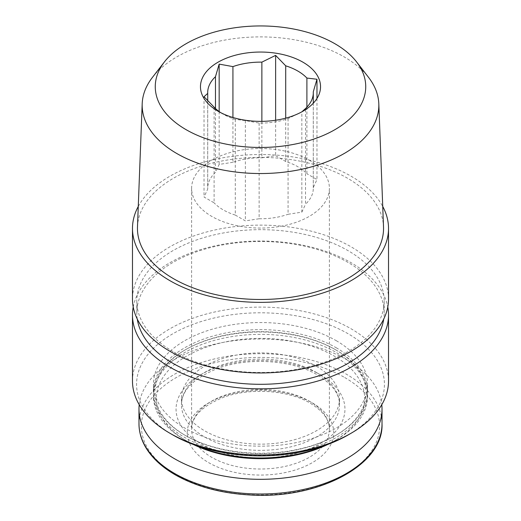 <?xml version="1.0" encoding="UTF-8"?>
<svg xmlns="http://www.w3.org/2000/svg" width="521" height="521" viewBox="0 0 521 521"><rect width="100%" height="100%" fill="white"/><g stroke="black" fill="none" stroke-linecap="round" stroke-linejoin="round"><path stroke-width="0.39" stroke-dasharray="2.6 1.95" d="M288.074 118.606L288.074 214.281L301.841 212.151L301.841 111.852L288.074 118.606A52.803 30.485 180 0 1 259.132 123.086L245.371 120.592L235.29 119.394A52.803 30.485 180 0 1 223.164 114.164A52.803 30.485 180 0 1 220.774 112.686M306.895 107.163L306.895 173.727A52.803 30.485 180 0 0 285.71 161.497L275.629 155.681L261.868 157.811L261.868 121.354M285.71 118.163L285.71 161.497M232.926 117.492L232.926 162.285A52.803 30.485 180 0 1 261.868 157.811M215.473 108.531L215.473 172.36A52.803 30.485 180 0 0 207.697 188.283A52.803 30.485 180 0 0 207.716 189.071L204.03 197.016L214.105 202.838L214.105 107.163M207.716 100.833L207.716 189.071M235.29 119.394L235.29 215.069A52.803 30.485 180 0 1 214.105 202.838M259.132 123.086L259.132 218.755A52.803 30.485 180 0 0 288.074 214.281M305.527 109.625L305.527 204.206A52.803 30.485 180 0 0 313.303 188.283A52.803 30.485 180 0 0 313.284 187.495L316.97 179.55L306.895 173.727M313.284 93.396L313.284 187.495M309.214 160.155A68.896 39.778 180 0 1 329.396 188.283A68.896 39.778 180 0 1 260.5 228.061A68.896 39.778 180 0 1 191.604 188.283A68.896 39.778 180 0 1 234.137 151.533A68.896 39.778 180 0 1 309.214 160.155M232.926 162.285L219.159 164.415L215.473 172.36M235.29 215.069L245.371 220.884L259.132 218.755M301.841 212.151L305.527 204.206M132.477 381.014A128.023 73.917 180 0 1 211.506 312.724A128.023 73.917 180 0 1 351.024 328.751A128.023 73.917 180 0 1 388.523 381.014M133.22 306.986A128.023 73.917 180 0 1 217.947 245.228A128.023 73.917 180 0 1 351.024 262.675A128.023 73.917 180 0 1 387.78 306.986M172.868 434.95A123.933 71.553 180 0 1 172.868 333.759A123.933 71.553 180 0 1 348.132 333.759A123.933 71.553 180 0 1 348.132 434.95M336.195 340.649A107.046 61.804 180 0 1 367.546 384.355A107.046 61.804 180 0 1 260.5 446.158A107.046 61.804 180 0 1 153.454 384.355A107.046 61.804 180 0 1 219.536 327.253A107.046 61.804 180 0 1 336.195 340.649M336.195 347.741A107.046 61.804 180 0 1 367.546 391.44A107.046 61.804 180 0 1 336.195 435.139A107.046 61.804 180 0 1 184.805 435.139A107.046 61.804 180 0 1 153.454 391.44A107.046 61.804 180 0 1 219.536 334.339A107.046 61.804 180 0 1 336.195 347.741M335.172 349.513L335.172 349.513A105.6 60.97 180 0 1 335.172 435.732A105.6 60.97 180 0 1 185.828 435.732A105.6 60.97 180 0 1 185.828 349.513A105.6 60.97 180 0 1 335.172 349.513L336.195 350.099A107.046 61.804 180 0 1 367.546 393.804A107.046 61.804 180 0 1 260.5 455.608A107.046 61.804 180 0 1 153.454 393.804A107.046 61.804 180 0 1 184.805 350.099A107.046 61.804 180 0 1 336.195 350.099L335.172 349.513M195.538 445.286A107.046 61.804 180 0 1 184.805 439.867A107.046 61.804 180 0 1 153.454 396.168A107.046 61.804 180 0 1 219.536 339.067A107.046 61.804 180 0 1 336.195 352.463A107.046 61.804 180 0 1 367.546 396.168A107.046 61.804 180 0 1 336.195 439.867A107.046 61.804 180 0 1 325.462 445.286M193.324 444.485A104.154 60.136 180 0 1 186.85 441.046A104.154 60.136 180 0 1 186.85 356.006A104.154 60.136 180 0 1 334.15 356.006A104.154 60.136 180 0 1 334.15 441.046A104.154 60.136 180 0 1 327.676 444.485M316.377 366.27A79.023 45.62 180 0 1 339.523 398.526A79.023 45.62 180 0 1 260.5 444.152A79.023 45.62 180 0 1 181.477 398.526A79.023 45.62 180 0 1 230.262 356.377A79.023 45.62 180 0 1 316.377 366.27M139.231 404.706A121.517 70.153 180 0 1 217.589 343.521A121.517 70.153 180 0 1 346.426 359.549A121.517 70.153 180 0 1 381.769 404.706M312.287 402.883A73.233 42.279 180 0 1 279.451 473.622A73.233 42.279 180 0 1 189.761 421.841A73.233 42.279 180 0 1 312.287 402.883M173.044 351.577A123.685 71.41 180 0 1 136.815 301.086A123.685 71.41 180 0 1 213.167 235.108A123.685 71.41 180 0 1 347.956 250.588A123.685 71.41 180 0 1 384.185 301.086A123.685 71.41 180 0 1 307.833 367.058A123.685 71.41 180 0 1 173.044 351.577M388.523 299.034A128.023 73.917 0 0 0 351.024 246.772A128.023 73.917 0 0 0 211.506 230.751A128.023 73.917 0 0 0 132.477 299.034M137.284 319.106A123.685 71.41 180 0 1 136.815 312.893A123.685 71.41 180 0 1 213.167 246.921A123.685 71.41 180 0 1 347.956 262.402A123.685 71.41 180 0 1 384.185 312.893A123.685 71.41 180 0 1 383.717 319.106M138.267 206.466A128.023 73.917 180 0 1 351.024 176.176A128.023 73.917 180 0 1 382.733 206.466M137.485 226.876A123.047 71.038 180 0 1 214.672 162.513A123.047 71.038 180 0 1 347.507 178.208A123.047 71.038 180 0 1 383.515 226.876M152.477 77.329A118.332 68.323 180 0 1 344.173 56.906A118.332 68.323 180 0 1 368.523 77.329M316.97 98.469L316.97 179.55M245.371 120.592L245.371 220.884M204.03 96.724L204.03 197.016M219.159 111.572L219.159 164.415M275.629 120.247L275.629 155.681M316.377 372.469A79.023 45.62 180 0 1 339.523 404.726A79.023 45.62 180 0 1 260.5 450.352A79.023 45.62 180 0 1 181.477 404.726A79.023 45.62 180 0 1 230.262 362.577A79.023 45.62 180 0 1 316.377 372.469M320.213 374.684A84.448 48.753 180 0 1 282.356 456.253A84.448 48.753 180 0 1 178.931 396.54A84.448 48.753 180 0 1 320.213 374.684M138.983 423.847A121.517 70.153 180 0 1 214.001 359.034A121.517 70.153 180 0 1 346.426 374.241A121.517 70.153 180 0 1 382.017 423.847M344.733 377.543A119.127 68.779 180 0 1 291.33 492.606A119.127 68.779 180 0 1 145.437 408.373A119.127 68.779 180 0 1 344.733 377.543M309.214 401.111A68.896 39.778 180 0 1 329.396 429.239A68.896 39.778 180 0 1 260.5 469.011A68.896 39.778 180 0 1 191.604 429.239A68.896 39.778 180 0 1 234.137 392.489A68.896 39.778 180 0 1 309.214 401.111M223.164 114.164L218.052 111.214M207.697 92.608L207.697 188.283M313.303 103.197L313.303 188.283M153.454 384.355L153.454 391.44M367.546 384.355L367.546 391.44M335.172 435.732L336.195 435.139M185.828 435.732L184.805 435.139M185.828 349.513L184.805 350.099M153.454 393.804L153.454 396.168M367.546 393.804L367.546 396.168M334.15 441.046L336.195 439.867M186.85 441.046L184.805 439.867M181.477 398.526L181.477 404.726C181.562 390.333 193.643 378.233 217.726 368.438C248.224 356.944 292.698 359.985 317.497 374.951C332.333 384.127 339.672 394.052 339.523 404.726L339.523 398.526M136.815 301.086L136.815 312.893M384.185 301.086L384.185 312.893M191.604 188.283L191.604 429.239C191.663 416.598 202.226 405.989 223.281 397.419C249.833 387.416 288.517 390.066 310.112 403.098C323.105 411.134 329.532 419.848 329.396 429.239L329.396 188.283"/><path stroke-width="0.78" d="M220.774 112.686A52.803 30.485 180 0 1 214.105 107.163L204.03 96.724L207.716 93.396A52.803 30.485 180 0 1 207.697 92.608A52.803 30.485 180 0 1 215.473 76.691L219.159 64.116L232.926 66.61A52.803 30.485 180 0 1 261.868 62.136L275.629 55.382L285.71 65.822A52.803 30.485 180 0 1 306.895 78.059L316.97 79.251L313.284 91.82A52.803 30.485 180 0 1 313.303 92.608A52.803 30.485 180 0 1 305.527 108.531L301.841 111.852M207.749 103.249A60.032 34.66 180 0 1 224.571 58.938A60.032 34.66 180 0 1 302.948 62.194A60.032 34.66 180 0 1 302.948 111.214A60.032 34.66 180 0 1 218.052 111.214A60.032 34.66 180 0 1 207.749 103.249M306.895 78.059L306.895 107.163M285.71 65.822L285.71 118.163M261.868 62.136L261.868 121.354M232.926 66.61L232.926 117.492M215.473 76.691L215.473 108.531M207.716 93.396L207.716 100.833M305.527 108.531L305.527 109.625M313.284 91.82L313.284 93.396M387.78 306.986A128.023 73.917 180 0 1 388.523 314.938L388.523 381.014A128.023 73.917 180 0 1 351.03 433.277A128.023 73.917 180 0 1 169.97 433.277A128.023 73.917 180 0 1 132.477 381.014L132.477 314.938A128.023 73.917 180 0 1 133.22 306.986M388.523 314.938A128.023 73.917 180 0 1 260.5 388.855A128.023 73.917 180 0 1 132.477 314.938M351.03 433.277L348.132 434.95A123.933 71.553 180 0 1 172.868 434.95L169.97 433.277M325.462 445.286A107.046 61.804 180 0 1 195.538 445.286M327.676 444.485A104.154 60.136 180 0 1 193.324 444.485M381.769 404.706A121.517 70.153 180 0 1 382.017 409.161A121.517 70.153 180 0 1 260.5 479.313A121.517 70.153 180 0 1 138.983 409.161A121.517 70.153 180 0 1 139.231 404.706M132.477 228.439L132.477 299.034A128.023 73.917 0 0 0 169.976 351.304A128.023 73.917 0 0 0 309.494 367.325A128.023 73.917 0 0 0 388.523 299.034L388.523 228.439A128.023 73.917 180 0 1 260.5 302.356A128.023 73.917 180 0 1 132.477 228.439A128.023 73.917 180 0 1 138.267 206.466M383.717 319.106A123.685 71.41 180 0 1 260.5 384.303A123.685 71.41 180 0 1 137.284 319.106M382.733 206.466A128.023 73.917 180 0 1 388.523 228.439M356.572 61.901L368.523 77.329A118.332 68.323 180 0 1 378.806 103.712L383.515 226.876A123.047 71.038 180 0 1 260.5 299.484A123.047 71.038 180 0 1 137.485 226.876L142.194 103.712A118.332 68.323 180 0 1 152.477 77.329L164.428 61.901A105.242 60.762 180 0 1 334.918 43.738A105.242 60.762 180 0 1 356.572 61.901A105.242 60.762 180 0 1 260.5 147.463A105.242 60.762 180 0 1 164.428 61.901M378.806 103.712A118.332 68.323 180 0 1 260.5 173.539A118.332 68.323 180 0 1 142.194 103.712M316.97 79.251L316.97 98.469M219.159 64.116L219.159 111.572M275.629 55.382L275.629 120.247M382.017 409.161L382.017 423.847A121.517 70.153 180 0 1 260.5 494.006A121.517 70.153 180 0 1 138.983 423.847L138.983 409.161M313.303 92.608L313.303 103.197M382.017 423.847C383.86 465.136 317.51 499.821 248.986 494.911C221.112 493.218 196.958 486.764 176.528 475.549C168.198 470.886 161.132 465.618 155.336 459.743C144.558 448.711 139.107 436.748 138.983 423.847"/></g></svg>
